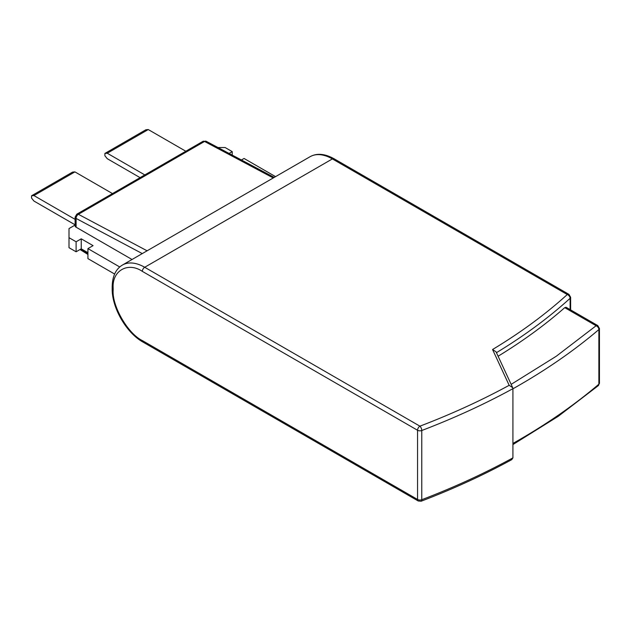 <?xml version="1.0" encoding="UTF-8"?>
<svg xmlns="http://www.w3.org/2000/svg" width="631" height="631" viewBox="0 0 631 631"><rect width="100%" height="100%" fill="white"/><g stroke="black" fill="none" stroke-linecap="round" stroke-linejoin="round"><path stroke-width="0.95" d="M496.447 352.682A613.34 354.109 0 0 0 570.108 298.305A3.344 2.303 -132.3 0 0 567.285 294.543A3.344 1.932 -60 0 1 568.957 294.377L334.051 158.752A3.344 1.932 120 0 0 332.379 158.917A44.604 25.753 -120 0 0 310.073 156.709L122.406 265.059A44.604 25.753 60 0 1 144.704 267.268A3.344 1.932 120 0 0 142.338 271.369L417.556 430.263A3.344 1.932 -60 0 1 419.923 426.17A3.344 1.507 69.1 0 1 421.768 430.508A669.105 386.298 0 0 0 512.924 388.657L512.688 387.679L509.17 385.312C481.445 400.401 451.693 414.023 419.923 426.17L144.704 267.268L332.379 158.917L567.285 294.543C545.531 314.293 520.622 332.616 492.559 349.511L509.17 385.312M512.695 387.679L496.045 351.814L492.559 349.511M512.924 457.854A669.105 386.298 0 0 1 421.768 499.713A3.344 1.932 0 0 1 417.556 499.468L142.338 340.566A3.344 1.932 -60 0 0 143.032 342.105L418.25 500.998A3.344 1.932 -60 0 1 417.556 499.468L417.556 430.263A3.344 1.932 0 0 0 421.768 430.508L421.768 499.713A3.344 1.507 69.1 0 1 421.114 501.227C453.413 488.875 483.638 475.017 511.788 459.628L512.924 457.854L512.924 388.657M498.096 356.239A613.34 354.109 0 0 0 564.753 307.644L596.106 325.746L556.195 356.294L511.149 384.366M512.924 443.427A660.176 381.148 0 0 0 598.874 384.192A3.344 1.932 0 0 0 599.45 383.112L598.275 385.659A3.344 2.264 -130.4 0 0 598.874 384.192L598.874 329.563A3.344 2.264 -130.4 0 0 596.106 325.746A3.344 1.932 -60 0 1 597.778 325.58L566.07 307.281L564.753 307.644M132.037 259.499L76.106 227.207L76.106 218.452L142.275 253.591M75.121 225.046L69.008 228.572L69.008 237.682L76.106 241.776L81.233 238.818L93.065 245.64L87.93 248.606L119.732 266.968M217.971 147.536L225.141 147.536L232.232 151.637L229.1 153.443M241.421 159.99L244.063 158.468L275.55 176.641M273.278 177.958L204.539 141.462L78.37 214.303A3.344 1.932 60 0 0 76.793 214.185L75.121 217.088L75.121 225.843A3.344 1.932 0 0 0 76.106 227.207M185.822 151.243L148.253 129.552L107.246 153.23L144.814 174.921M148.253 129.552L145.887 129.765L104.888 153.443L104.888 155.747L107.246 158.689L140.082 177.65M112.484 193.583L74.923 171.892L33.916 195.571L75.121 219.359M74.923 171.892L72.557 172.105L31.55 195.784L31.55 198.087L33.916 201.029L75.121 224.825M69.008 237.682L69.008 247.699L76.106 251.793L81.233 248.827L87.93 252.692M232.232 155.108L232.232 151.637M114.621 274.035L87.93 258.623L87.93 248.606M81.233 238.818L81.233 248.827M76.106 241.776L76.106 251.793M104.888 153.443L107.246 153.23M31.55 195.784L33.916 195.571M75.121 217.088A3.344 1.932 0 0 0 76.106 218.452A3.344 2.011 118 0 1 78.37 214.303L147.11 250.799M122.406 265.059C115.781 269.043 112.373 276.299 112.184 286.845A3.344 1.932 0 0 0 113.162 288.217C111.861 270.794 127.904 261.526 142.338 271.369M142.338 340.566C127.904 333.744 111.861 305.948 113.162 290.031L113.162 288.217M570.108 309.608L570.108 298.305A3.344 1.932 0 0 0 570.629 297.272L568.957 294.377M206.203 141.289A3.344 2.011 118 0 0 204.539 141.462A3.344 1.932 -120 0 0 202.961 141.344L206.203 141.289L274.225 177.406M112.184 286.845L112.184 288.667A3.344 1.932 0 0 0 113.162 290.031M599.45 383.112L599.45 328.483A3.344 1.932 180 0 1 598.874 329.563A660.176 381.148 180 0 1 512.924 388.799M87.93 253.362L80.942 249M334.051 158.752C324.823 153.649 316.833 152.962 310.073 156.709M76.793 214.185L202.961 141.344M143.032 342.105C126.374 332.923 111.805 307.683 112.184 288.667M570.629 309.908L570.629 297.272M418.25 500.998L421.114 501.227M598.275 385.659L558.151 416.373L512.924 444.571M87.93 254.459L80.027 249.529M599.45 328.483L597.778 325.58"/></g></svg>
